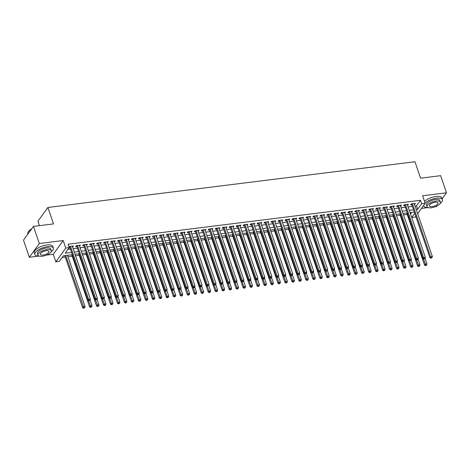 <?xml version="1.0" encoding="UTF-8"?>
<svg xmlns="http://www.w3.org/2000/svg" width="470" height="470" viewBox="0 0 470 470"><rect width="100%" height="100%" fill="white"/><g stroke="black" fill="none" stroke-linecap="round" stroke-linejoin="round"><path stroke-width="0.7" d="M72.38 254.681L63.362 255.803L59.332 261.373L55.842 261.808L65.788 248.072L69.278 247.637L65.248 253.207L71.605 252.413M46.36 255.139L53.263 254.276L55.842 261.808M53.263 254.276L63.209 240.54L39.31 243.519L33.452 226.399L23.5 240.141L29.363 257.255L38.822 256.079M39.456 225.653L37.935 221.206L47.887 207.47L414.951 161.739L420.574 178.171L440.637 175.674L446.5 192.794L422.601 195.767L425.18 203.299L417.671 213.668M421.478 208.41L427.865 207.611M435.408 206.671L436.548 206.53L436.959 205.966M415.762 216.3L415.227 217.04L411.738 217.475L414.746 213.327M410.527 214.056L411.738 217.475M62.169 257.454L65.271 257.067M67.968 256.732L72.251 256.197M75.564 255.786L79.23 255.328M82.544 254.916L86.21 254.458M89.523 254.047L93.189 253.589M96.497 253.177L100.163 252.719M103.476 252.308L107.142 251.85M110.456 251.438L114.122 250.98M117.435 250.569L121.101 250.111M124.415 249.699L128.081 249.241M131.388 248.83L135.054 248.371M138.368 247.96L142.034 247.502M145.347 247.091L149.013 246.633M152.327 246.221L155.993 245.763M159.307 245.352L162.972 244.893M166.28 244.482L169.946 244.024M173.26 243.613L176.926 243.155M180.239 242.743L183.905 242.285M187.219 241.874L190.885 241.416M194.198 241.004L197.864 240.546M201.178 240.135L204.844 239.677M208.151 239.265L211.817 238.807M215.131 238.396L218.797 237.938M222.11 237.526L225.776 237.068M229.09 236.657L232.756 236.199M236.069 235.787L239.735 235.335M243.043 234.918L246.709 234.465M250.022 234.048L253.688 233.596M257.002 233.179L260.668 232.726M263.981 232.309L267.647 231.857M270.961 231.44L274.627 230.987M277.935 230.57L281.601 230.118M284.914 229.701L288.58 229.248M291.894 228.831L295.56 228.379M298.873 227.962L302.539 227.509M305.853 227.098L309.519 226.64M312.832 226.229L316.492 225.77M319.806 225.359L323.472 224.901M326.785 224.49L330.451 224.031M333.765 223.62L337.431 223.162M340.744 222.751L344.41 222.292M347.724 221.881L351.39 221.423M354.697 221.012L358.363 220.553M361.677 220.142L365.343 219.684M368.656 219.273L372.322 218.814M375.636 218.403L379.302 217.945M382.615 217.534L386.281 217.075M389.589 216.664L393.255 216.206M396.568 215.795L400.234 215.336M403.548 214.925L407.214 214.467M39.31 243.519L29.363 257.255M442.135 198.822L446.5 192.794M72.539 246.956L73.484 245.992L69.296 246.515L69.025 246.891M79.518 246.086L80.464 245.123L76.275 245.645L75.605 246.574L76.827 246.421M86.498 245.217L87.444 244.253L83.255 244.776L82.585 245.704L83.801 245.552M93.477 244.347L94.423 243.384L90.234 243.907L89.558 244.835L90.781 244.682M100.457 243.478L101.397 242.514L97.214 243.037L96.538 243.965L97.76 243.812M107.436 242.608L108.376 241.645L104.187 242.167L103.517 243.096L104.74 242.943M114.41 241.739L115.356 240.775L111.167 241.298L110.497 242.226L111.719 242.074M121.389 240.869L122.335 239.906L118.146 240.429L117.477 241.357L118.698 241.204M128.369 240L129.315 239.036L125.126 239.559L124.45 240.487L125.672 240.334M135.348 239.13L136.288 238.167L132.105 238.689L131.43 239.618L132.652 239.465M142.328 238.261L143.268 237.297L139.085 237.82L138.409 238.748L139.631 238.596M149.301 237.391L150.247 236.428L146.058 236.951L145.389 237.879L146.611 237.726M156.281 236.522L157.227 235.558L153.038 236.081L152.368 237.009L153.59 236.857M163.26 235.652L164.206 234.695L160.017 235.212L159.348 236.14L160.564 235.987M170.24 234.783L171.18 233.825L166.997 234.342L166.321 235.27L167.543 235.118M177.219 233.913L178.159 232.956L173.976 233.472L173.301 234.401L174.523 234.248M184.193 233.044L185.139 232.086L180.95 232.603L180.28 233.531L181.502 233.379M191.172 232.174L192.118 231.216L187.929 231.734L187.26 232.662L188.482 232.515M198.152 231.305L199.098 230.347L194.909 230.864L194.239 231.792L195.455 231.645M205.132 230.435L206.077 229.478L201.888 229.995L201.213 230.923L202.435 230.776M212.111 229.566L213.051 228.608L208.868 229.125L208.192 230.053L209.414 229.906M219.085 228.696L220.03 227.738L215.842 228.256L215.172 229.184L216.394 229.037M226.064 227.827L227.01 226.869L222.821 227.392L222.151 228.32L223.373 228.167M233.044 226.963L233.989 226L229.801 226.522L229.131 227.451L230.353 227.298M240.023 226.094L240.969 225.13L236.78 225.653L236.105 226.581L237.327 226.428M247.003 225.224L247.943 224.261L243.76 224.783L243.084 225.712L244.306 225.559M253.982 224.355L254.922 223.391L250.739 223.914L250.064 224.842L251.286 224.689M260.956 223.485L261.902 222.522L257.713 223.044L257.043 223.973L258.265 223.82M267.935 222.616L268.881 221.652L264.692 222.175L264.022 223.103L265.245 222.95M274.915 221.746L275.861 220.783L271.672 221.305L271.002 222.234L272.218 222.081M281.894 220.876L282.834 219.913L278.651 220.436L277.976 221.364L279.198 221.211M288.874 220.007L289.814 219.043L285.631 219.566L284.955 220.495L286.177 220.342M295.847 219.138L296.793 218.174L292.604 218.697L291.935 219.625L293.157 219.472M302.827 218.268L303.773 217.305L299.584 217.827L298.914 218.756L300.136 218.603M309.806 217.399L310.752 216.435L306.563 216.958L305.894 217.886L307.11 217.733M316.786 216.529L317.732 215.566L313.543 216.088L312.867 217.017L314.089 216.864M323.765 215.66L324.705 214.696L320.522 215.219L319.847 216.147L321.069 215.994M330.739 214.79L331.685 213.827L327.496 214.349L326.826 215.278L328.048 215.125M337.719 213.921L338.664 212.957L334.476 213.48L333.806 214.408L335.028 214.255M344.698 213.051L345.644 212.088L341.455 212.61L340.785 213.539L342.007 213.386M351.678 212.182L352.623 211.218L348.435 211.741L347.759 212.669L348.981 212.516M358.657 211.312L359.597 210.349L355.414 210.871L354.738 211.8L355.96 211.647M365.637 210.442L366.577 209.479L362.394 210.002L361.718 210.93L362.94 210.777M372.61 209.573L373.556 208.609L369.367 209.132L368.697 210.061L369.919 209.908M379.59 208.704L380.536 207.74L376.347 208.263L375.677 209.191L376.899 209.038M386.569 207.834L387.515 206.871L383.326 207.393L382.656 208.322L383.873 208.169M393.549 206.964L394.489 206.001L390.306 206.524L389.63 207.452L390.852 207.299M400.528 206.095L401.468 205.132L397.285 205.654L396.61 206.583L397.832 206.43M407.502 205.226L408.448 204.262L404.259 204.785L403.589 205.713L404.811 205.56M410.569 214.05L411.761 212.405M415.063 206.06L416.485 205.883L420.515 200.314L68.109 244.212L69.278 247.637M68.085 249.282L70.43 248.994M73.126 248.654L77.409 248.125M80.1 247.784L84.388 247.255M87.079 246.92L91.362 246.386M94.059 246.051L98.342 245.516M101.038 245.181L105.321 244.647M108.018 244.312L112.301 243.777M114.991 243.442L119.28 242.908M121.971 242.573L126.254 242.038M128.95 241.703L133.233 241.169M135.93 240.834L140.213 240.299M142.909 239.964L147.192 239.43M149.889 239.095L154.172 238.56M156.863 238.225L161.151 237.691M163.842 237.356L168.125 236.821M170.822 236.486L175.104 235.952M177.801 235.617L182.084 235.082M184.78 234.747L189.063 234.213M191.754 233.878L196.043 233.343M198.734 233.008L203.017 232.474M205.713 232.139L209.996 231.604M212.693 231.269L216.976 230.735M219.672 230.4L223.955 229.865M226.646 229.53L230.934 228.996M233.625 228.661L237.908 228.126M240.605 227.791L244.888 227.257M247.584 226.922L251.867 226.387M254.564 226.052L258.847 225.518M261.537 225.183L265.826 224.648M268.517 224.313L272.806 223.779M275.496 223.444L279.779 222.909M282.476 222.574L286.759 222.04M289.455 221.705L293.738 221.17M296.435 220.835L300.718 220.301M303.409 219.966L307.697 219.431M310.388 219.096L314.671 218.562M317.368 218.227L321.65 217.698M324.347 217.357L328.63 216.829M331.327 216.488L335.609 215.959M338.3 215.618L342.589 215.09M345.28 214.749L349.562 214.22M352.259 213.879L356.542 213.351M359.239 213.01L363.522 212.481M366.218 212.146L370.501 211.612M373.192 211.277L377.481 210.742M380.171 210.407L384.46 209.873M387.151 209.538L391.434 209.003M394.13 208.668L398.413 208.134M401.11 207.799L405.393 207.264M408.089 206.929L412.372 206.395M414.481 204.356L415.427 203.393L411.238 203.915L410.569 204.844L411.791 204.691M69.19 247.373L69.848 247.291M63.209 240.54L65.788 248.072M420.515 200.314L421.69 203.733L425.18 203.299M33.452 226.399L53.515 223.902L47.887 207.47M414.317 212.088L410.034 212.616M407.343 212.957L403.054 213.486M400.364 213.827L396.081 214.355M393.384 214.696L389.101 215.225M386.405 215.56L382.122 216.094M379.425 216.429L375.142 216.964M372.452 217.299L368.163 217.833M365.472 218.168L361.189 218.703M358.493 219.038L354.21 219.572M351.513 219.907L347.23 220.442M344.534 220.777L340.251 221.311M337.56 221.646L333.271 222.181M330.58 222.516L326.292 223.05M323.601 223.385L319.318 223.92M316.621 224.255L312.339 224.789M309.642 225.124L305.359 225.659M302.662 225.994L298.38 226.528M295.689 226.863L291.4 227.398M288.709 227.733L284.426 228.267M281.73 228.602L277.447 229.137M274.75 229.472L270.467 230.006M267.771 230.341L263.488 230.876M260.797 231.211L256.508 231.745M253.818 232.08L249.535 232.615M246.838 232.95L242.555 233.484M239.859 233.819L235.576 234.354M232.879 234.689L228.596 235.223M225.905 235.558L221.617 236.093M218.926 236.428L214.637 236.962M211.947 237.297L207.664 237.832M204.967 238.167L200.684 238.701M197.988 239.036L193.705 239.571M191.008 239.906L186.725 240.44M184.034 240.775L179.746 241.31M177.055 241.645L172.772 242.179M170.075 242.514L165.792 243.049M163.096 243.384L158.813 243.918M156.116 244.253L151.834 244.782M149.143 245.123L144.854 245.651M142.163 245.992L137.88 246.521M135.184 246.862L130.901 247.39M128.204 247.731L123.921 248.26M121.225 248.601L116.942 249.129M114.251 249.464L109.962 249.999M107.272 250.334L102.989 250.868M100.292 251.203L96.009 251.738M93.313 252.073L89.03 252.607M86.333 252.942L82.05 253.477M79.354 253.812L75.071 254.346M416.238 209.479L417.654 209.303L421.69 203.733M74.295 252.079L78.578 251.544M81.275 251.209L85.558 250.675M88.254 250.34L92.537 249.805M95.234 249.47L99.517 248.936M102.207 248.601L106.496 248.066M109.187 247.731L113.47 247.197M116.166 246.862L120.449 246.327M123.146 245.992L127.429 245.463M130.125 245.123L134.408 244.594M137.099 244.253L141.388 243.724M144.079 243.384L148.361 242.855M151.058 242.514L155.341 241.985M158.037 241.645L162.32 241.116M165.017 240.781L169.3 240.246M171.991 239.912L176.279 239.377M178.97 239.042L183.253 238.507M185.95 238.172L190.233 237.638M192.929 237.303L197.212 236.768M199.909 236.434L204.192 235.899M206.888 235.564L211.171 235.029M213.862 234.695L218.15 234.16M220.841 233.825L225.124 233.29M227.821 232.956L232.104 232.421M234.8 232.086L239.083 231.551M241.78 231.216L246.063 230.682M248.753 230.347L253.042 229.812M255.733 229.478L260.016 228.943M262.712 228.608L266.995 228.073M269.692 227.738L273.975 227.204M276.671 226.869L280.954 226.334M283.645 226L287.934 225.465M290.625 225.13L294.907 224.595M297.604 224.261L301.887 223.726M304.584 223.391L308.866 222.856M311.563 222.522L315.846 221.987M318.537 221.652L322.825 221.117M325.516 220.783L329.805 220.248M332.496 219.913L336.779 219.378M339.475 219.043L343.758 218.509M346.455 218.174L350.738 217.639M353.434 217.305L357.717 216.77M360.408 216.435L364.697 215.9M367.387 215.566L371.67 215.031M374.367 214.696L378.65 214.161M381.346 213.827L385.629 213.292M388.326 212.957L392.609 212.422M395.299 212.088L399.588 211.559M402.279 211.218L406.562 210.689M409.258 210.349L413.541 209.82M416.485 205.883L417.654 209.303M414.475 203.516L414.752 204.321M407.496 204.385L407.778 205.19M400.522 205.255L400.798 206.06M393.543 206.118L393.819 206.929M386.563 206.988L386.839 207.799M379.584 207.858L379.86 208.668M372.604 208.727L372.886 209.538M365.631 209.596L365.907 210.407M358.651 210.466L358.927 211.277M351.672 211.336L351.948 212.146M344.692 212.205L344.968 213.016M337.713 213.075L337.995 213.885M330.739 213.944L331.015 214.755M323.76 214.814L324.036 215.624M316.78 215.683L317.056 216.494M309.801 216.553L310.077 217.363M302.821 217.422L303.097 218.233M295.841 218.292L296.124 219.102M288.868 219.161L289.144 219.972M281.888 220.03L282.164 220.841M274.909 220.9L275.185 221.711M267.929 221.77L268.205 222.58M260.95 222.639L261.232 223.45M253.976 223.508L254.252 224.319M246.997 224.378L247.273 225.189M240.017 225.248L240.293 226.058M233.038 226.117L233.314 226.928M226.058 226.987L226.34 227.797M219.085 227.856L219.361 228.667M212.105 228.726L212.381 229.536M205.126 229.595L205.402 230.406M198.146 230.464L198.422 231.275M191.167 231.334L191.443 232.145M184.187 232.204L184.469 233.014M177.214 233.073L177.49 233.884M170.234 233.942L170.51 234.753M163.255 234.812L163.531 235.623M156.275 235.682L156.551 236.486M149.296 236.551L149.578 237.356M142.322 237.421L142.598 238.225M135.342 238.29L135.619 239.095M128.363 239.16L128.639 239.964M121.383 240.023L121.66 240.834M114.404 240.893L114.686 241.703M107.43 241.762L107.706 242.573M100.451 242.632L100.727 243.442M93.471 243.501L93.747 244.312M86.492 244.371L86.768 245.181M79.512 245.24L79.788 246.051M72.533 246.11L72.815 246.92M411.82 203.845L411.603 204.145L429.933 257.689L430.608 256.761L412.46 203.763M431.231 257.865L430.961 258.236L431.93 257.777L431.231 257.865L430.608 256.761L432.353 256.544L414.205 203.545M429.933 257.689L430.961 258.236M431.93 257.777L432.353 256.544M406.72 213.033L424.557 265.115L425.227 264.187L426.971 263.97L425.05 258.359M423.376 258.782L425.855 265.291L425.585 265.662L426.548 265.203L425.855 265.291M426.971 263.97L426.548 265.203M425.585 265.662L424.557 265.115M440.055 203.522A9.8 3.76 161.1 0 0 442.423 199.674A9.8 3.76 161.1 0 0 436.518 198.205A9.8 3.76 161.1 0 0 425.121 203.134M442.423 199.674L441.841 197.958A9.8 3.76 161.1 0 0 435.931 196.489A9.8 3.76 161.1 0 0 424.533 201.424M427.024 206.706L426.484 205.132A7.056 2.708 -18.9 0 1 435.578 199.503A7.056 2.708 -18.9 0 1 439.832 200.561L440.366 202.135A7.056 2.708 161.1 0 0 436.113 201.078A7.056 2.708 161.1 0 0 427.024 206.706A7.056 2.708 161.1 0 0 431.278 207.763A7.056 2.708 161.1 0 0 440.366 202.135M435.255 202.264A4.547 1.745 161.1 0 0 429.392 205.889A4.547 1.745 161.1 0 0 432.136 206.571A4.547 1.745 161.1 0 0 437.999 202.946A4.547 1.745 161.1 0 0 435.255 202.264M423.852 205.132A9.8 3.76 161.1 0 0 423.887 206.019A9.8 3.76 161.1 0 0 428.123 207.611M51.007 251.991A9.8 3.76 161.1 0 0 53.38 248.137A9.8 3.76 161.1 0 0 47.47 246.668A9.8 3.76 161.1 0 0 34.845 254.482A9.8 3.76 161.1 0 0 39.075 256.074M53.38 248.137L52.793 246.427A9.8 3.76 161.1 0 0 46.888 244.958A9.8 3.76 161.1 0 0 34.257 252.772L34.845 254.482M37.976 255.169L37.435 253.594A7.056 2.708 -18.9 0 1 46.53 247.972A7.056 2.708 -18.9 0 1 50.784 249.024L51.324 250.598A7.056 2.708 161.1 0 0 47.071 249.547A7.056 2.708 161.1 0 0 37.976 255.169A7.056 2.708 161.1 0 0 42.23 256.226A7.056 2.708 161.1 0 0 51.324 250.598M46.213 250.733A4.547 1.745 161.1 0 0 40.35 254.358A4.547 1.745 161.1 0 0 43.093 255.04A4.547 1.745 161.1 0 0 48.95 251.415A4.547 1.745 161.1 0 0 46.213 250.733M31.561 229.008A9.8 3.76 161.1 0 0 28.094 232.039A9.8 3.76 161.1 0 0 27.765 233.807L27.865 234.107M28.171 231.922A9.565 3.672 -18.9 0 1 28.241 231.804A9.565 3.672 -18.9 0 1 31.725 228.778M404.84 204.714L404.623 205.014L422.953 258.559L423.629 257.63L405.481 204.632M424.251 258.735L423.987 259.105L424.951 258.647L424.251 258.735L423.629 257.63L425.373 257.413L407.226 204.415M422.953 258.559L423.987 259.105M424.951 258.647L425.373 257.413M397.861 205.584L397.644 205.883L415.974 259.428L416.649 258.5L398.501 205.502M417.278 259.605L417.007 259.975L417.707 259.887L417.971 259.516L417.278 259.605L416.649 258.5L418.394 258.283L400.246 205.284M415.974 259.428L417.007 259.975M417.971 259.516L418.394 258.283M390.881 206.453L390.664 206.753L409 260.298L409.67 259.37L391.528 206.371M410.298 260.474L410.028 260.844L410.997 260.386L410.298 260.474L409.67 259.37L411.414 259.152L393.272 206.154M409 260.298L410.028 260.844M410.997 260.386L411.414 259.152M383.908 207.323L383.685 207.623L402.02 261.167L402.69 260.239L384.548 207.241M403.319 261.344L403.048 261.714L404.018 261.255L403.319 261.344L402.69 260.239L404.435 260.022L386.293 207.023M402.02 261.167L403.048 261.714M404.018 261.255L404.435 260.022M399.747 213.903L417.577 265.985L418.247 265.057L419.992 264.839L418.071 259.228M416.397 259.651L418.876 266.161L418.606 266.531L419.575 266.073L418.876 266.161M419.992 264.839L419.575 266.073M418.606 266.531L417.577 265.985M392.767 214.772L410.598 266.854L411.268 265.926L413.012 265.709L411.091 260.098M409.417 260.521L411.896 267.031L411.626 267.401L412.595 266.942L411.896 267.031M413.012 265.709L412.595 266.942M411.626 267.401L410.598 266.854M385.788 215.642L403.618 267.724L404.294 266.796L406.039 266.578L404.118 260.968M402.443 261.391L404.917 267.9L404.647 268.27L405.616 267.812L404.917 267.9M406.039 266.578L405.616 267.812M404.647 268.27L403.618 267.724M378.808 216.511L396.639 268.593L397.315 267.665L399.059 267.448L397.138 261.837M395.464 262.26L397.937 268.769L397.673 269.14L398.636 268.681L397.937 268.769M399.059 267.448L398.636 268.681M397.673 269.14L396.639 268.593M376.928 208.192L376.711 208.492L395.041 262.037L395.711 261.108L377.569 208.11M396.339 262.213L396.069 262.583L396.768 262.495L397.038 262.125L396.339 262.213L395.711 261.108L397.456 260.891L379.314 207.893M395.041 262.037L396.069 262.583M397.038 262.125L397.456 260.891M371.829 217.381L389.665 269.463L390.335 268.534L392.08 268.317L390.159 262.707M388.484 263.13L390.964 269.639L390.693 270.009L391.657 269.551L390.964 269.639M392.08 268.317L391.657 269.551M390.693 270.009L389.665 269.463M369.949 209.062L369.731 209.362L388.061 262.906L388.737 261.978L370.589 208.98M389.36 263.083L389.095 263.453L390.059 262.994L389.36 263.083L388.737 261.978L390.482 261.761L372.334 208.762M388.061 262.906L389.095 263.453M390.059 262.994L390.482 261.761M364.849 218.25L382.686 270.332L383.356 269.404L385.1 269.187L383.179 263.576M381.505 263.999L383.984 270.509L383.714 270.879L384.683 270.42L383.984 270.509M385.1 269.187L384.683 270.42M383.714 270.879L382.686 270.332M362.969 209.931L362.752 210.231L381.082 263.776L381.757 262.847L363.61 209.849M382.38 263.952L382.116 264.322L383.079 263.864L382.38 263.952L381.757 262.847L383.502 262.63L365.355 209.632M381.082 263.776L382.116 264.322M383.079 263.864L383.502 262.63M357.876 219.114L375.706 271.202L376.376 270.274L378.121 270.056L376.2 264.446M374.525 264.868L377.005 271.378L376.734 271.748L377.704 271.29L377.005 271.378M378.121 270.056L377.704 271.29M376.734 271.748L375.706 271.202M355.99 210.801L355.772 211.101L374.108 264.645L374.778 263.717L356.636 210.719M375.407 264.822L375.136 265.192L375.836 265.103L376.1 264.733L375.407 264.822L374.778 263.717L376.523 263.5L358.381 210.501M374.108 264.645L375.136 265.192M376.1 264.733L376.523 263.5M350.896 219.984L368.727 272.071L369.402 271.143L371.147 270.926L369.22 265.315M367.552 265.738L370.025 272.248L369.755 272.618L370.724 272.159L370.025 272.248M371.147 270.926L370.724 272.159M369.755 272.618L368.727 272.071M349.01 211.67L348.793 211.97L367.129 265.515L367.798 264.587L349.656 211.588M368.427 265.691L368.157 266.061L368.856 265.973L369.126 265.603L368.427 265.691L367.798 264.587L369.543 264.369L351.401 211.371M367.129 265.515L368.157 266.061M369.126 265.603L369.543 264.369M343.917 220.853L361.747 272.941L362.423 272.012L364.168 271.795L362.247 266.179M360.572 266.608L363.046 273.117L362.781 273.487L363.745 273.029L363.046 273.117M364.168 271.795L363.745 273.029M362.781 273.487L361.747 272.941M342.037 212.54L341.819 212.839L360.149 266.384L360.819 265.456L342.677 212.458M361.448 266.561L361.177 266.931L361.877 266.843L362.147 266.472L361.448 266.561L360.819 265.456L362.564 265.239L344.422 212.24M360.149 266.384L361.177 266.931M362.147 266.472L362.564 265.239M336.937 221.722L354.774 273.81L355.443 272.882L357.188 272.665L355.267 267.048M353.593 267.477L356.072 273.987L355.802 274.357L356.765 273.898L356.072 273.987M357.188 272.665L356.765 273.898M355.802 274.357L354.774 273.81M335.057 213.409L334.84 213.709L353.17 267.254L353.845 266.326L335.697 213.327M354.468 267.43L354.198 267.8L354.897 267.712L355.167 267.342L354.468 267.43L353.845 266.326L355.59 266.108L337.442 213.11M353.17 267.254L354.198 267.8M355.167 267.342L355.59 266.108M329.958 222.592L347.794 274.68L348.464 273.752L350.209 273.534L348.288 267.918M346.613 268.346L349.093 274.856L348.822 275.226L349.792 274.768L349.093 274.856M350.209 273.534L349.792 274.768M348.822 275.226L347.794 274.68M328.078 214.279L327.86 214.579L346.19 268.123L346.866 267.195L328.718 214.197M347.489 268.3L347.224 268.67L348.188 268.211L347.489 268.3L346.866 267.195L348.611 266.978L330.463 213.979M346.19 268.123L347.224 268.67M348.188 268.211L348.611 266.978M322.984 223.462L340.815 275.549L341.484 274.621L343.229 274.404L341.308 268.787M339.634 269.216L342.113 275.726L341.843 276.096L342.812 275.637L342.113 275.726M343.229 274.404L342.812 275.637M341.843 276.096L340.815 275.549M321.098 215.148L320.881 215.448L339.217 268.993L339.886 268.065L321.744 215.066M340.515 269.169L340.245 269.539L340.944 269.451L341.208 269.081L340.515 269.169L339.886 268.065L341.631 267.847L323.483 214.849M339.217 268.993L340.245 269.539M341.208 269.081L341.631 267.847M316.005 224.331L333.835 276.419L334.511 275.49L336.25 275.273L334.329 269.657M332.66 270.086L335.134 276.595L334.863 276.965L335.833 276.507L335.134 276.595M336.25 275.273L335.833 276.507M334.863 276.965L333.835 276.419M314.119 216.018L313.901 216.317L332.237 269.862L332.907 268.934L314.765 215.936M333.536 270.038L333.265 270.409L333.964 270.321L334.235 269.95L333.536 270.038L332.907 268.934L334.652 268.717L316.51 215.718M332.237 269.862L333.265 270.409M334.235 269.95L334.652 268.717M309.025 225.201L326.856 277.288L327.531 276.36L329.276 276.143L327.355 270.526M325.681 270.955L328.154 277.464L327.89 277.835L328.853 277.376L328.154 277.464M329.276 276.143L328.853 277.376M327.89 277.835L326.856 277.288M307.145 216.887L306.928 217.187L325.258 270.732L325.927 269.804L307.785 216.805M326.556 270.902L326.286 271.278L327.255 270.82L326.556 270.902L325.927 269.804L327.672 269.586L309.53 216.588M325.258 270.732L326.286 271.278M327.255 270.82L327.672 269.586M302.046 226.07L319.876 278.158L320.552 277.23L322.297 277.012L320.376 271.396M318.701 271.825L321.18 278.328L320.91 278.704L321.874 278.246L321.18 278.328M322.297 277.012L321.874 278.246M320.91 278.704L319.876 278.158M300.166 217.757L299.948 218.057L318.278 271.601L318.954 270.673L300.806 217.675M319.577 271.772L319.306 272.148L320.276 271.689L319.577 271.772L318.954 270.673L320.699 270.456L302.551 217.457M318.278 271.601L319.306 272.148M320.276 271.689L320.699 270.456M295.066 226.939L312.903 279.027L313.572 278.099L315.317 277.882L313.396 272.265M311.722 272.694L314.201 279.198L313.931 279.574L314.9 279.115L314.201 279.198M315.317 277.882L314.9 279.115M313.931 279.574L312.903 279.027M293.186 218.626L292.969 218.926L311.299 272.471L311.974 271.543L293.826 218.544M312.597 272.641L312.333 273.017L313.296 272.559L312.597 272.641L311.974 271.543L313.719 271.325L295.571 218.327M311.299 272.471L312.333 273.017M313.296 272.559L313.719 271.325M288.092 227.809L305.923 279.897L306.593 278.969L308.338 278.751L306.416 273.135M304.742 273.563L307.221 280.067L306.951 280.443L307.921 279.985L307.221 280.067M308.338 278.751L307.921 279.985M306.951 280.443L305.923 279.897M286.207 219.49L285.989 219.796L304.325 273.34L304.995 272.412L286.847 219.414M305.623 273.511L305.353 273.887L306.317 273.428L305.623 273.511L304.995 272.412L306.74 272.195L288.592 219.196M304.325 273.34L305.353 273.887M306.317 273.428L306.74 272.195M281.113 228.679L298.943 280.766L299.613 279.838L301.358 279.621L299.437 274.004M297.769 274.433L300.242 280.937L299.972 281.313L300.941 280.854L300.242 280.937M301.358 279.621L300.941 280.854M299.972 281.313L298.943 280.766M279.227 220.359L279.01 220.665L297.346 274.21L298.015 273.282L279.873 220.283M298.644 274.38L298.374 274.756L299.343 274.298L298.644 274.38L298.015 273.282L299.76 273.064L281.618 220.066M297.346 274.21L298.374 274.756M299.343 274.298L299.76 273.064M274.133 229.548L291.964 281.636L292.64 280.708L294.385 280.49L292.463 274.874M290.789 275.303L293.262 281.806L292.998 282.182L293.962 281.724L293.262 281.806M294.385 280.49L293.962 281.724M292.998 282.182L291.964 281.636M272.253 221.229L272.03 221.535L290.366 275.079L291.036 274.151L272.894 221.153M291.664 275.25L291.394 275.626L292.363 275.167L291.664 275.25L291.036 274.151L292.781 273.934L274.639 220.935M290.366 275.079L291.394 275.626M292.363 275.167L292.781 273.934M267.154 230.417L284.985 282.505L285.66 281.577L287.405 281.36L285.484 275.743M283.81 276.172L286.283 282.676L286.019 283.052L286.982 282.593L286.283 282.676M287.405 281.36L286.982 282.593M286.019 283.052L284.985 282.505M265.274 222.099L265.057 222.404L283.387 275.949L284.062 275.021L265.914 222.022M284.685 276.119L284.415 276.495L285.384 276.037L284.685 276.119L284.062 275.021L285.801 274.803L267.659 221.805M283.387 275.949L284.415 276.495M285.384 276.037L285.801 274.803M260.174 231.287L278.011 283.375L278.681 282.447L280.425 282.229L278.504 276.613M276.83 277.041L279.309 283.545L279.039 283.921L280.002 283.463L279.309 283.545M280.425 282.229L280.002 283.463M279.039 283.921L278.011 283.375M258.294 222.968L258.077 223.274L276.407 276.812L277.083 275.884L258.935 222.892M277.705 276.989L277.441 277.359L278.404 276.906L277.705 276.989L277.083 275.884L278.828 275.667L260.68 222.674M276.407 276.812L277.441 277.359M278.404 276.906L278.828 275.667M253.195 232.157L271.031 284.238L271.701 283.31L273.446 283.093L271.525 277.482M269.851 277.911L272.33 284.415L272.06 284.791L273.029 284.332L272.33 284.415M273.446 283.093L273.029 284.332M272.06 284.791L271.031 284.238M251.315 223.838L251.097 224.137L269.428 277.682L270.103 276.754L251.955 223.761M270.732 277.858L270.462 278.228L271.161 278.146L271.425 277.77L270.732 277.858L270.103 276.754L271.848 276.536L253.7 223.544M269.428 277.682L270.462 278.228M271.425 277.77L271.848 276.536M246.221 233.026L264.052 285.108L264.722 284.18L266.466 283.962L264.545 278.352M262.871 278.781L265.35 285.284L265.08 285.654L266.049 285.196L265.35 285.284M266.466 283.962L266.049 285.196M265.08 285.654L264.052 285.108M244.335 224.707L244.118 225.007L262.454 278.551L263.124 277.623L244.982 224.631M263.752 278.728L263.482 279.098L264.181 279.016L264.446 278.639L263.752 278.728L263.124 277.623L264.868 277.406L246.726 224.413M262.454 278.551L263.482 279.098M264.446 278.639L264.868 277.406M239.242 233.895L257.072 285.977L257.748 285.049L259.493 284.832L257.566 279.221M255.897 279.65L258.371 286.154L258.101 286.524L259.07 286.066L258.371 286.154M259.493 284.832L259.07 286.066M258.101 286.524L257.072 285.977M237.356 225.577L237.138 225.876L255.474 279.421L256.144 278.493L238.002 225.5M256.773 279.597L256.502 279.967L257.202 279.885L257.472 279.509L256.773 279.597L256.144 278.493L257.889 278.275L239.747 225.283M255.474 279.421L256.502 279.967M257.472 279.509L257.889 278.275M232.262 234.765L250.093 286.847L250.768 285.919L252.513 285.701L250.592 280.091M248.918 280.514L251.391 287.023L251.127 287.393L252.09 286.935L251.391 287.023M252.513 285.701L252.09 286.935M251.127 287.393L250.093 286.847M230.382 226.446L230.165 226.746L248.495 280.29L249.165 279.362L231.023 226.37M249.793 280.467L249.523 280.837L250.222 280.755L250.492 280.379L249.793 280.467L249.165 279.362L250.91 279.145L232.768 226.152M248.495 280.29L249.523 280.837M250.492 280.379L250.91 279.145M225.283 235.635L243.119 287.716L243.789 286.788L245.534 286.571L243.613 280.96M241.938 281.383L244.418 287.893L244.147 288.263L245.111 287.805L244.418 287.893M245.534 286.571L245.111 287.805M244.147 288.263L243.119 287.716M223.403 227.316L223.185 227.615L241.515 281.16L242.191 280.232L224.043 227.239M242.814 281.336L242.543 281.706L243.243 281.624L243.513 281.248L242.814 281.336L242.191 280.232L243.936 280.014L225.788 227.022M241.515 281.16L242.543 281.706M243.513 281.248L243.936 280.014M218.303 236.504L236.14 288.586L236.809 287.658L238.554 287.44L236.633 281.83M234.959 282.253L237.438 288.762L237.168 289.132L238.137 288.674L237.438 288.762M238.554 287.44L238.137 288.674M237.168 289.132L236.14 288.586M216.423 228.185L216.206 228.485L234.536 282.029L235.212 281.101L217.064 228.109M235.834 282.206L235.57 282.576L236.263 282.493L236.533 282.118L235.834 282.206L235.212 281.101L236.956 280.884L218.809 227.891M234.536 282.029L235.57 282.576M236.533 282.118L236.956 280.884M211.33 237.374L229.16 289.455L229.83 288.527L231.575 288.31L229.654 282.699M227.979 283.122L230.459 289.632L230.188 290.002L231.158 289.543L230.459 289.632M231.575 288.31L231.158 289.543M230.188 290.002L229.16 289.455M209.444 229.055L209.226 229.354L227.562 282.899L228.232 281.971L210.09 228.978M228.861 283.075L228.59 283.445L229.29 283.363L229.554 282.987L228.861 283.075L228.232 281.971L229.977 281.753L211.829 228.761M227.562 282.899L228.59 283.445M229.554 282.987L229.977 281.753M204.35 238.243L222.181 290.325L222.856 289.397L224.595 289.179L222.674 283.569M221.006 283.992L223.479 290.501L223.209 290.871L224.178 290.413L223.479 290.501M224.595 289.179L224.178 290.413M223.209 290.871L222.181 290.325M202.464 229.924L202.247 230.224L220.583 283.768L221.253 282.84L203.111 229.848M221.881 283.945L221.611 284.315L222.58 283.857L221.881 283.945L221.253 282.84L222.997 282.623L204.855 229.63M220.583 283.768L221.611 284.315M222.58 283.857L222.997 282.623M197.371 239.113L215.201 291.194L215.877 290.266L217.622 290.049L215.701 284.438M214.026 284.861L216.5 291.371L216.235 291.741L217.199 291.283L216.5 291.371M217.622 290.049L217.199 291.283M216.235 291.741L215.201 291.194M195.491 230.793L195.273 231.093L213.603 284.638L214.273 283.71L196.131 230.717M214.902 284.814L214.631 285.184L215.601 284.726L214.902 284.814L214.273 283.71L216.018 283.492L197.876 230.5M213.603 284.638L214.631 285.184M215.601 284.726L216.018 283.492M190.391 239.982L208.222 292.064L208.897 291.136L210.642 290.918L208.721 285.308M207.047 285.731L209.526 292.24L209.256 292.61L210.219 292.152L209.526 292.24M210.642 290.918L210.219 292.152M209.256 292.61L208.222 292.064M188.511 231.663L188.294 231.963L206.624 285.507L207.299 284.579L189.151 231.581M207.922 285.684L207.652 286.054L208.621 285.596L207.922 285.684L207.299 284.579L209.044 284.362L190.896 231.369M206.624 285.507L207.652 286.054M208.621 285.596L209.044 284.362M183.412 240.851L201.248 292.933L201.918 292.005L203.663 291.788L201.742 286.177M200.067 286.6L202.547 293.11L202.276 293.48L203.246 293.022L202.547 293.11M203.663 291.788L203.246 293.022M202.276 293.48L201.248 292.933M181.532 232.533L181.314 232.832L199.644 286.377L200.32 285.449L182.172 232.45M200.943 286.553L200.678 286.923L201.642 286.465L200.943 286.553L200.32 285.449L202.065 285.231L183.917 232.233M199.644 286.377L200.678 286.923M201.642 286.465L202.065 285.231M176.438 241.721L194.269 293.803L194.938 292.875L196.683 292.657L194.762 287.047M193.088 287.47L195.567 293.979L195.297 294.349L196.266 293.891L195.567 293.979M196.683 292.657L196.266 293.891M195.297 294.349L194.269 293.803M174.552 233.402L174.335 233.702L192.671 287.246L193.34 286.318L175.192 233.32M193.969 287.423L193.699 287.793L194.398 287.705L194.662 287.334L193.969 287.423L193.34 286.318L195.085 286.101L176.937 233.102M192.671 287.246L193.699 287.793M194.662 287.334L195.085 286.101M169.459 242.591L187.289 294.672L187.959 293.744L189.704 293.527L187.783 287.916M186.114 288.339L188.588 294.849L188.317 295.219L189.287 294.761L188.588 294.849M189.704 293.527L189.287 294.761M188.317 295.219L187.289 294.672M167.573 234.272L167.355 234.571L185.691 288.116L186.361 287.188L168.219 234.189M186.989 288.292L186.719 288.662L187.689 288.204L186.989 288.292L186.361 287.188L188.106 286.97L169.964 233.972M185.691 288.116L186.719 288.662M187.689 288.204L188.106 286.97M162.479 243.46L180.31 295.542L180.985 294.614L182.73 294.396L180.809 288.786M179.135 289.209L181.608 295.718L181.344 296.088L182.307 295.63L181.608 295.718M182.73 294.396L182.307 295.63M181.344 296.088L180.31 295.542M160.599 235.141L160.376 235.441L178.712 288.985L179.381 288.057L161.239 235.059M180.01 289.162L179.74 289.532L180.439 289.444L180.709 289.074L180.01 289.162L179.381 288.057L181.126 287.84L162.984 234.841M178.712 288.985L179.74 289.532M180.709 289.074L181.126 287.84M155.5 244.329L173.33 296.411L174.006 295.483L175.751 295.266L173.829 289.655M172.155 290.078L174.629 296.588L174.364 296.958L175.328 296.5L174.629 296.588M175.751 295.266L175.328 296.5M174.364 296.958L173.33 296.411M153.62 236.011L153.402 236.31L171.732 289.855L172.408 288.927L154.26 235.928M173.03 290.031L172.76 290.401L173.73 289.943L173.03 290.031L172.408 288.927L174.147 288.709L156.005 235.711M171.732 289.855L172.76 290.401M173.73 289.943L174.147 288.709M148.52 245.199L166.357 297.281L167.026 296.353L168.771 296.135L166.85 290.525M165.176 290.948L167.655 297.457L167.385 297.827L168.348 297.369L167.655 297.457M168.771 296.135L168.348 297.369M167.385 297.827L166.357 297.281M146.64 236.88L146.423 237.18L164.753 290.724L165.428 289.796L147.28 236.798M166.051 290.901L165.787 291.271L166.75 290.812L166.051 290.901L165.428 289.796L167.173 289.579L149.025 236.58M164.753 290.724L165.787 291.271M166.75 290.812L167.173 289.579M141.546 246.069L159.377 298.15L160.047 297.222L161.792 297.005L159.871 291.394M158.196 291.817L160.675 298.327L160.405 298.697L161.375 298.238L160.675 298.327M161.792 297.005L161.375 298.238M160.405 298.697L159.377 298.15M139.661 237.75L139.443 238.049L157.773 291.594L158.449 290.666L140.301 237.667M159.077 291.77L158.807 292.14L159.506 292.052L159.771 291.682L159.077 291.77L158.449 290.666L160.194 290.448L142.046 237.45M157.773 291.594L158.807 292.14M159.771 291.682L160.194 290.448M134.567 246.938L152.397 299.02L153.067 298.092L154.812 297.874L152.891 292.264M151.217 292.687L153.696 299.196L153.426 299.566L154.395 299.108L153.696 299.196M154.812 297.874L154.395 299.108M153.426 299.566L152.397 299.02M132.681 238.619L132.464 238.919L150.8 292.463L151.469 291.535L133.327 238.537M152.098 292.64L151.828 293.01L152.527 292.922L152.791 292.551L152.098 292.64L151.469 291.535L153.214 291.318L135.072 238.319M150.8 292.463L151.828 293.01M152.791 292.551L153.214 291.318M127.587 247.808L145.418 299.889L146.094 298.961L147.839 298.744L145.912 293.133M144.243 293.556L146.716 300.066L146.446 300.436L147.416 299.978L146.716 300.066M147.839 298.744L147.416 299.978M146.446 300.436L145.418 299.889M125.702 239.488L125.484 239.788L143.82 293.333L144.49 292.405L126.348 239.406M145.118 293.509L144.848 293.879L145.817 293.421L145.118 293.509L144.49 292.405L146.235 292.187L128.093 239.189M143.82 293.333L144.848 293.879M145.817 293.421L146.235 292.187M120.608 248.677L138.439 300.759L139.114 299.831L140.859 299.613L138.938 294.003M137.263 294.426L139.737 300.935L139.472 301.305L140.436 300.847L139.737 300.935M140.859 299.613L140.436 300.847M139.472 301.305L138.439 300.759M118.728 240.358L118.511 240.658L136.84 294.202L137.51 293.274L119.368 240.276M138.139 294.379L137.869 294.749L138.568 294.661L138.838 294.291L138.139 294.379L137.51 293.274L139.255 293.057L121.113 240.058M136.84 294.202L137.869 294.749M138.838 294.291L139.255 293.057M113.628 249.547L131.465 301.628L132.135 300.7L133.88 300.483L131.958 294.872M130.284 295.295L132.763 301.805L132.493 302.175L133.457 301.716L132.763 301.805M133.88 300.483L133.457 301.716M132.493 302.175L131.465 301.628M111.748 241.228L111.531 241.527L129.861 295.072L130.537 294.144L112.389 241.145M131.159 295.248L130.895 295.618L131.858 295.16L131.159 295.248L130.537 294.144L132.281 293.926L114.134 240.928M129.861 295.072L130.895 295.618M131.858 295.16L132.281 293.926M106.649 250.416L124.485 302.498L125.155 301.57L126.9 301.352L124.979 295.742M123.305 296.165L125.784 302.674L125.513 303.044L126.483 302.586L125.784 302.674M126.9 301.352L126.483 302.586M125.513 303.044L124.485 302.498M104.769 242.097L104.552 242.397L122.882 295.941L123.557 295.013L105.409 242.015M124.18 296.118L123.915 296.488L124.879 296.029L124.18 296.118L123.557 295.013L125.302 294.796L107.154 241.797M122.882 295.941L123.915 296.488M124.879 296.029L125.302 294.796M99.675 251.286L117.506 303.367L118.176 302.439L119.921 302.222L117.999 296.611M116.325 297.034L118.804 303.544L118.534 303.914L119.503 303.456L118.804 303.544M119.921 302.222L119.503 303.456M118.534 303.914L117.506 303.367M97.789 242.966L97.572 243.266L115.908 296.811L116.578 295.883L98.436 242.884M117.206 296.987L116.936 297.357L117.635 297.269L117.9 296.899L117.206 296.987L116.578 295.883L118.323 295.665L100.175 242.667M115.908 296.811L116.936 297.357M117.9 296.899L118.323 295.665M92.696 252.155L110.526 304.237L111.202 303.309L112.947 303.091L111.02 297.481M109.351 297.904L111.825 304.413L111.555 304.783L112.524 304.325L111.825 304.413M112.947 303.091L112.524 304.325M111.555 304.783L110.526 304.237M90.81 243.836L90.593 244.136L108.928 297.68L109.598 296.752L91.456 243.754M110.227 297.857L109.957 298.227L110.656 298.139L110.926 297.769L110.227 297.857L109.598 296.752L111.343 296.535L93.201 243.536M108.928 297.68L109.957 298.227M110.926 297.769L111.343 296.535M85.716 253.025L103.547 305.106L104.223 304.178L105.967 303.961L104.046 298.35M102.372 298.773L104.845 305.283L104.581 305.653L105.544 305.195L104.845 305.283M105.967 303.961L105.544 305.195M104.581 305.653L103.547 305.106M83.836 244.706L83.619 245.005L101.949 298.55L102.619 297.622L84.477 244.623M103.247 298.726L102.977 299.096L103.946 298.638L103.247 298.726L102.619 297.622L104.364 297.404L86.221 244.406M101.949 298.55L102.977 299.096M103.946 298.638L104.364 297.404M78.737 253.888L96.573 305.976L97.243 305.048L98.988 304.83L97.067 299.22M95.392 299.643L97.872 306.152L97.601 306.522L98.565 306.064L97.872 306.152M98.988 304.83L98.565 306.064M97.601 306.522L96.573 305.976M76.857 245.575L76.639 245.875L94.969 299.419L95.645 298.491L77.497 245.493M96.268 299.596L95.998 299.966L96.967 299.507L96.268 299.596L95.645 298.491L97.39 298.274L79.242 245.275M94.969 299.419L95.998 299.966M96.967 299.507L97.39 298.274M71.757 254.758L89.594 306.845L90.263 305.917L92.008 305.7L90.087 300.083M88.413 300.512L90.892 307.022L90.622 307.392L91.591 306.934L90.892 307.022M92.008 305.7L91.591 306.934M90.622 307.392L89.594 306.845M69.877 246.445L69.66 246.744L87.99 300.289L88.665 299.361L70.518 246.362M89.288 300.465L89.024 300.835L89.987 300.377L89.288 300.465L88.665 299.361L90.41 299.143L72.263 246.145M87.99 300.289L89.024 300.835M89.987 300.377L90.41 299.143M64.784 255.627L82.614 307.715L83.284 306.787L85.029 306.569L67.474 255.292M65.73 255.51L83.913 307.891L83.642 308.261L84.612 307.803L83.913 307.891M85.029 306.569L84.612 307.803M83.642 308.261L82.614 307.715M423.887 206.019L423.67 205.384"/></g></svg>
